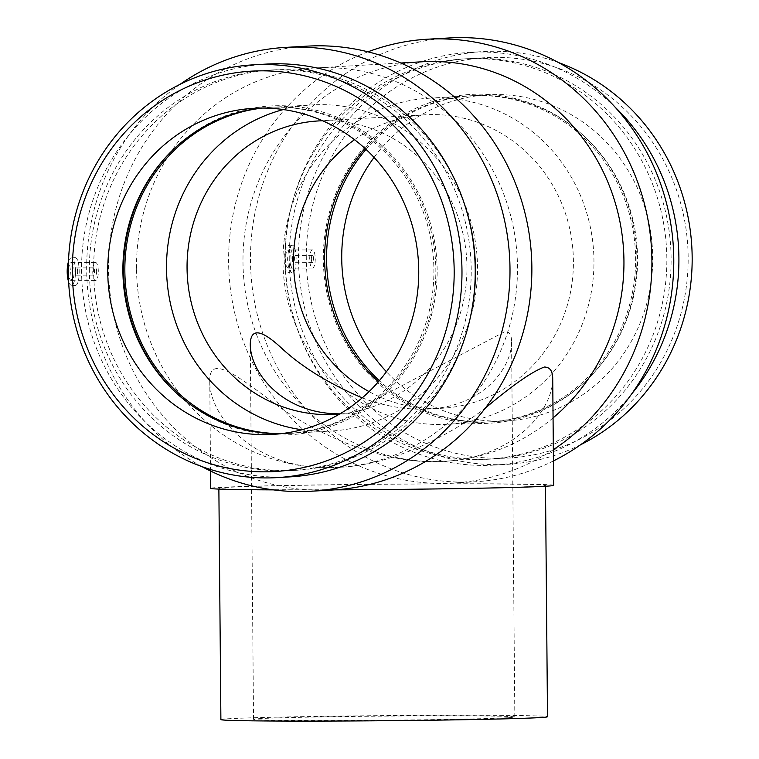 <?xml version="1.0" encoding="UTF-8"?>
<svg xmlns="http://www.w3.org/2000/svg" width="759" height="759" viewBox="0 0 759 759"><rect width="100%" height="100%" fill="white"/><g stroke="black" fill="none" stroke-linecap="round" stroke-linejoin="round"><path stroke-width="0.57" stroke-dasharray="3.79 2.85" d="M332.271 489.726A163.318 2.562 179.5 0 1 218.867 488.274A163.318 2.562 179.5 0 1 382.147 484.28A163.318 2.562 179.5 0 1 545.484 485.418A163.318 2.562 179.5 0 1 332.271 489.726M220.888 719.598A163.318 2.562 179.5 0 1 384.168 715.604A163.318 2.562 179.5 0 1 547.505 716.743M273.458 489.878A171.477 2.694 -0.5 0 0 329.776 489.868A171.477 2.694 -0.5 0 0 335.051 489.849M553.643 485.352A171.477 2.694 -0.5 0 0 382.147 484.157A171.477 2.694 -0.5 0 0 210.698 488.341M362.223 397.868C384.832 406.378 406.947 410.097 428.55 409.035C483.73 406.331 512.05 367.043 511.566 341.73C511.604 335.127 509.488 331.711 505.219 331.465L348.846 413.627L339.928 413.854M508.587 717.71A130.652 2.049 -0.5 0 0 514.839 717.027A130.652 2.049 -0.5 0 0 384.177 716.116A130.652 2.049 -0.5 0 0 253.544 719.314A130.652 2.049 -0.5 0 0 344.273 720.471A130.652 2.049 -0.5 0 0 508.587 717.71M552.723 378.912C552.998 409.044 515.095 457.933 444.053 461.301C385.468 465.836 316.598 434.452 275.783 404.405C236.514 375.06 208.763 353.495 209.769 381.682C209.332 415.439 253.316 469.015 329.586 467.639L339.453 467.335C393.257 464.755 449.119 435.77 485.219 408.228M292.357 259.123A3.634 1.11 89.8 0 0 293.477 262.69A3.634 1.11 89.8 0 0 294.577 259.056A3.634 1.11 89.8 0 0 293.458 255.432A3.634 1.11 89.8 0 0 292.357 259.123M311.361 259.047A3.634 1.11 89.8 0 0 312.49 262.614A3.634 1.11 89.8 0 0 313.581 258.98A3.634 1.11 89.8 0 0 312.461 255.356A3.634 1.11 89.8 0 0 311.361 259.047M309.7 259.151A9.07 2.77 -90.2 0 1 312.442 249.91A9.07 2.77 -90.2 0 1 315.241 258.98A9.07 2.77 -90.2 0 1 312.509 268.06A9.07 2.77 -90.2 0 1 309.7 259.151M285.507 259.236A9.07 2.77 89.8 0 0 288.316 268.145A9.07 2.77 89.8 0 0 291.058 259.066A9.07 2.77 89.8 0 0 288.249 250.005A9.07 2.77 89.8 0 0 285.507 259.236M77.636 271.504A3.634 1.11 89.8 0 0 76.517 267.936A3.634 1.11 89.8 0 0 75.416 271.57A3.634 1.11 89.8 0 0 76.545 275.194A3.634 1.11 89.8 0 0 77.636 271.504M96.64 271.437A3.634 1.11 -90.2 0 1 95.549 275.128A3.634 1.11 -90.2 0 1 94.429 271.504A3.634 1.11 -90.2 0 1 95.52 267.87A3.634 1.11 -90.2 0 1 96.64 271.437M98.309 271.342A9.07 2.77 89.8 0 0 95.501 262.424A9.07 2.77 89.8 0 0 92.759 271.513A9.07 2.77 89.8 0 0 95.568 280.574A9.07 2.77 89.8 0 0 98.309 271.342M74.116 271.428A9.07 2.77 89.8 0 0 71.318 262.519A9.07 2.77 89.8 0 0 68.576 271.599A9.07 2.77 89.8 0 0 71.384 280.659A9.07 2.77 89.8 0 0 74.116 271.428M68.614 281.741A13.605 4.156 89.8 0 0 71.28 285.194A13.605 4.156 89.8 0 0 71.469 285.194A13.605 4.156 89.8 0 0 75.502 271.267A13.605 4.156 89.8 0 0 71.175 257.984A13.605 4.156 89.8 0 0 68.462 261.694M288.164 245.47A13.605 4.156 -90.2 0 1 292.443 258.838A13.605 4.156 -90.2 0 1 288.221 272.68A13.605 4.156 -90.2 0 1 284.122 259.094A13.605 4.156 -90.2 0 1 288.116 245.47A13.605 4.156 -90.2 0 1 288.164 245.47M292.196 245.081L292.149 245.091C289.435 246.153 287.927 250.897 287.614 259.312C288.041 267.472 289.587 272.054 292.253 273.031C294.796 272.348 296.086 267.614 296.124 258.819C295.953 250.356 294.644 245.774 292.196 245.081M75.502 285.555C77.93 284.559 79.164 279.824 79.192 271.333C79.012 262.785 77.684 258.212 75.207 257.595C72.503 258.667 70.985 263.401 70.672 271.817C71.099 279.986 72.646 284.559 75.312 285.545L75.502 285.555M290.299 476.851A206.733 196.809 86.7 0 1 81.555 271.191A206.733 196.809 86.7 0 1 266.485 64.079M89.363 271.058A200.528 190.907 86.7 0 1 268.743 70.16A200.528 190.907 86.7 0 1 470.874 259.369A200.528 190.907 86.7 0 1 291.836 470.552A200.528 190.907 86.7 0 1 89.363 271.058M470.163 318.22A200.528 190.907 86.7 0 1 296.095 470.305A200.528 190.907 86.7 0 1 93.623 270.811A200.528 190.907 86.7 0 1 273.003 69.913A200.528 190.907 86.7 0 1 463.398 200.983M201.951 466.614A222.292 211.619 86.7 0 1 86.687 270.1A222.292 211.619 86.7 0 1 179.911 84.41M333.011 489.972A222.292 211.619 86.7 0 1 108.565 268.838A222.292 211.619 86.7 0 1 307.414 46.138M136.516 268.363A200.063 190.462 86.7 0 1 315.488 67.93A200.063 190.462 86.7 0 1 517.145 256.694A200.063 190.462 86.7 0 1 338.523 467.392A200.063 190.462 86.7 0 1 136.516 268.363M553.055 417.924A200.063 190.462 86.7 0 1 444.983 461.254A200.063 190.462 86.7 0 1 242.984 262.225A200.063 190.462 86.7 0 1 421.947 61.792M553.339 449.679A222.292 211.619 86.7 0 1 453.057 483.056A222.292 211.619 86.7 0 1 228.611 261.912A222.292 211.619 86.7 0 1 367.963 51.821M553.434 460.922A222.292 211.619 86.7 0 1 474.925 481.794A222.292 211.619 86.7 0 1 250.479 260.65A222.292 211.619 86.7 0 1 449.328 37.95M284.995 259.777A200.528 190.907 86.7 0 1 464.375 58.879A200.528 190.907 86.7 0 1 666.506 248.079A200.528 190.907 86.7 0 1 487.468 459.271A200.528 190.907 86.7 0 1 284.995 259.777M289.255 259.531A200.528 190.907 86.7 0 1 468.635 58.633A200.528 190.907 86.7 0 1 670.766 247.842A200.528 190.907 86.7 0 1 491.728 459.024A200.528 190.907 86.7 0 1 289.255 259.531M631.526 394.12A206.733 196.809 86.7 0 1 493.976 465.106A206.733 196.809 86.7 0 1 285.242 259.445A206.733 196.809 86.7 0 1 470.172 52.333A206.733 196.809 86.7 0 1 614.97 107.028M580.559 444.774A206.733 196.809 86.7 0 1 507.23 464.337A206.733 196.809 86.7 0 1 298.496 258.677A206.733 196.809 86.7 0 1 483.426 51.574A206.733 196.809 86.7 0 1 558.52 62.58M306.294 258.553A200.528 190.907 86.7 0 1 591.176 83.86A200.528 190.907 86.7 0 1 594.202 431.131A200.528 190.907 86.7 0 1 306.294 258.553M374.054 157.445A163.318 155.481 86.7 0 1 487.819 94.799A163.318 155.481 86.7 0 1 652.446 248.895A163.318 155.481 86.7 0 1 506.632 420.894A163.318 155.481 86.7 0 1 386.416 371.749M365.99 149.381A163.318 155.481 86.7 0 1 472.677 95.672A163.318 155.481 86.7 0 1 577.646 130.482A163.318 155.481 86.7 0 1 591.754 375.126A163.318 155.481 86.7 0 1 491.481 421.767A163.318 155.481 86.7 0 1 379.329 380.676M323.325 259.407A164.675 156.771 86.7 0 1 410.647 110.823A164.675 156.771 86.7 0 1 576.489 129.523A164.675 156.771 86.7 0 1 590.711 376.208A164.675 156.771 86.7 0 1 420.6 410.799A164.675 156.771 86.7 0 1 323.325 259.407M364.956 148.432A163.318 155.481 86.7 0 1 470.722 95.786A163.318 155.481 86.7 0 1 635.34 249.882A163.318 155.481 86.7 0 1 489.527 421.881A163.318 155.481 86.7 0 1 378.409 381.749M282.955 261.808A163.318 155.481 86.7 0 1 429.053 98.196A163.318 155.481 86.7 0 1 593.671 252.282A163.318 155.481 86.7 0 1 447.857 424.281A163.318 155.481 86.7 0 1 282.955 261.808M354.538 139.694A146.98 139.931 86.7 0 1 425.002 114.78A146.98 139.931 86.7 0 1 573.159 253.468A146.98 139.931 86.7 0 1 441.928 408.266A146.98 139.931 86.7 0 1 369.064 391.616M322.566 120.757A146.98 139.931 86.7 0 1 466.7 259.606A146.98 139.931 86.7 0 1 339.482 414.11M283.401 109.552A163.318 155.481 86.7 0 1 312.613 104.903A163.318 155.481 86.7 0 1 477.24 258.999A163.318 155.481 86.7 0 1 331.417 430.998A163.318 155.481 86.7 0 1 301.864 429.746M262.405 108.053A163.318 155.481 86.7 0 1 270.944 107.313A163.318 155.481 86.7 0 1 435.571 261.4A163.318 155.481 86.7 0 1 289.748 433.398A163.318 155.481 86.7 0 1 281.181 433.645M169.229 153.527A164.675 156.771 86.7 0 1 169.75 152.986A164.675 156.771 86.7 0 1 386.758 150.054A164.675 156.771 86.7 0 1 399.879 377.621A164.675 156.771 86.7 0 1 183.982 399.661A164.675 156.771 86.7 0 1 183.403 399.187M261.428 108.053A163.318 155.481 86.7 0 1 268.99 107.427A163.318 155.481 86.7 0 1 433.617 261.513A163.318 155.481 86.7 0 1 287.794 433.512A163.318 155.481 86.7 0 1 280.213 433.75M545.493 486.244L545.484 485.418M218.877 489.09L218.867 488.274M514.839 717.027L511.566 341.73M253.544 719.314L250.271 344.339M210.547 471.026L209.769 381.682M312.461 255.356L293.458 255.432M312.49 262.614L293.477 262.69M312.442 249.91L288.249 250.005M312.509 268.06L288.316 268.145M76.545 275.194L95.549 275.128M76.517 267.936L95.52 267.87M71.384 280.659L95.568 280.574M71.318 262.519L95.501 262.424M288.221 272.68L292.253 273.041M288.116 245.47L292.149 245.091M71.28 285.194L75.312 285.545M71.175 257.984L75.207 257.595M291.836 470.552L296.095 470.305M268.743 70.16L273.003 69.913M338.523 467.392L339.453 467.335M444.053 461.301L444.983 461.254M315.488 67.93L400.78 63.016M453.057 483.056L474.925 481.794M487.468 459.271L491.728 459.024M464.375 58.879L468.635 58.633M493.976 465.106L507.23 464.337M470.172 52.333L483.426 51.574M491.481 421.767L506.632 420.894M472.677 95.672L487.819 94.799M577.646 130.482L576.489 129.523M591.754 375.126L590.711 376.208M447.857 424.281L489.527 421.881M429.053 98.196L470.722 95.786M335.469 414.405L348.846 413.636M428.55 409.035L441.928 408.266M318.543 120.928L425.002 114.78M289.748 433.398L331.417 430.998M270.944 107.313L312.613 104.903M182.824 398.712L183.982 399.661M168.716 154.068L169.75 152.986M272.642 434.385L287.794 433.512M253.838 108.3L268.99 107.427"/><path stroke-width="1.14" d="M545.493 486.244L547.505 716.743A163.318 2.562 179.5 0 1 334.292 721.05A163.318 2.562 179.5 0 1 220.888 719.598L218.877 489.09M335.051 489.849A171.477 2.694 -0.5 0 0 553.643 485.352L552.723 378.912M210.547 471.026L210.698 488.341A171.477 2.694 -0.5 0 0 273.458 489.878M339.928 413.854C281.817 413.968 249.948 371.844 250.271 344.007C250.755 327.727 261.39 329.283 282.158 348.685C302.395 367.309 329.083 383.703 362.223 397.868M485.219 408.228C512.591 385.155 532.315 371.426 544.402 367.024C549.962 367.147 552.732 371.037 552.713 378.694M68.462 261.694A13.605 4.156 89.8 0 0 67.19 271.826A13.605 4.156 89.8 0 0 68.614 281.741M72.314 272.045A200.528 190.907 86.7 0 1 357.195 97.351A200.528 190.907 86.7 0 1 360.221 444.622A200.528 190.907 86.7 0 1 72.314 272.045M107.75 271.912A163.318 155.481 86.7 0 1 253.838 108.3A163.318 155.481 86.7 0 1 418.465 262.386A163.318 155.481 86.7 0 1 272.642 434.385A163.318 155.481 86.7 0 1 107.75 271.912M68.301 271.959A206.733 196.809 86.7 0 1 253.231 64.847A206.733 196.809 86.7 0 1 461.624 259.901A206.733 196.809 86.7 0 1 277.044 477.62A206.733 196.809 86.7 0 1 68.301 271.959M253.231 64.847L266.485 64.079A206.733 196.809 86.7 0 1 474.878 259.132A206.733 196.809 86.7 0 1 290.299 476.851L277.044 477.62M463.398 200.983A200.528 190.907 86.7 0 1 470.163 318.22M179.911 84.41A222.292 211.619 86.7 0 1 285.545 47.4A222.292 211.619 86.7 0 1 509.612 257.13A222.292 211.619 86.7 0 1 311.143 491.234A222.292 211.619 86.7 0 1 201.951 466.614M285.545 47.4L307.414 46.138A222.292 211.619 86.7 0 1 531.48 255.868A222.292 211.619 86.7 0 1 333.011 489.972L311.143 491.234M400.78 63.016L421.947 61.792A200.063 190.462 86.7 0 1 611.09 190.319A200.063 190.462 86.7 0 1 553.055 417.924M367.963 51.821A222.292 211.619 86.7 0 1 427.459 39.212A222.292 211.619 86.7 0 1 641.697 194.095A222.292 211.619 86.7 0 1 553.339 449.679M427.459 39.212L449.328 37.95A222.292 211.619 86.7 0 1 667.038 205.395A222.292 211.619 86.7 0 1 553.434 460.922M614.97 107.028A206.733 196.809 86.7 0 1 631.526 394.12M558.52 62.58A206.733 196.809 86.7 0 1 691.81 246.628A206.733 196.809 86.7 0 1 580.559 444.774M386.416 371.749A163.318 155.481 86.7 0 1 341.73 258.421A163.318 155.481 86.7 0 1 374.054 157.445M379.329 380.676A163.318 155.481 86.7 0 1 326.579 259.293A163.318 155.481 86.7 0 1 365.99 149.381M378.409 381.749A163.318 155.481 86.7 0 1 324.624 259.407A163.318 155.481 86.7 0 1 364.956 148.432M369.064 391.616A146.98 139.931 86.7 0 1 293.515 262.035A146.98 139.931 86.7 0 1 354.538 139.694M339.482 414.11A146.98 139.931 86.7 0 1 335.469 414.405A146.98 139.931 86.7 0 1 187.056 268.183A146.98 139.931 86.7 0 1 318.543 120.928A146.98 139.931 86.7 0 1 322.566 120.757M301.864 429.746A163.318 155.481 86.7 0 1 166.515 268.525A163.318 155.481 86.7 0 1 283.401 109.552M281.181 433.645A163.318 155.481 86.7 0 1 124.846 270.925A163.318 155.481 86.7 0 1 262.405 108.053M183.403 399.187A164.675 156.771 86.7 0 1 123.556 270.935A164.675 156.771 86.7 0 1 169.229 153.527M280.213 433.75A163.318 155.481 86.7 0 1 182.824 398.712A163.318 155.481 86.7 0 1 122.892 271.039A163.318 155.481 86.7 0 1 168.716 154.068A163.318 155.481 86.7 0 1 261.428 108.053"/></g></svg>
